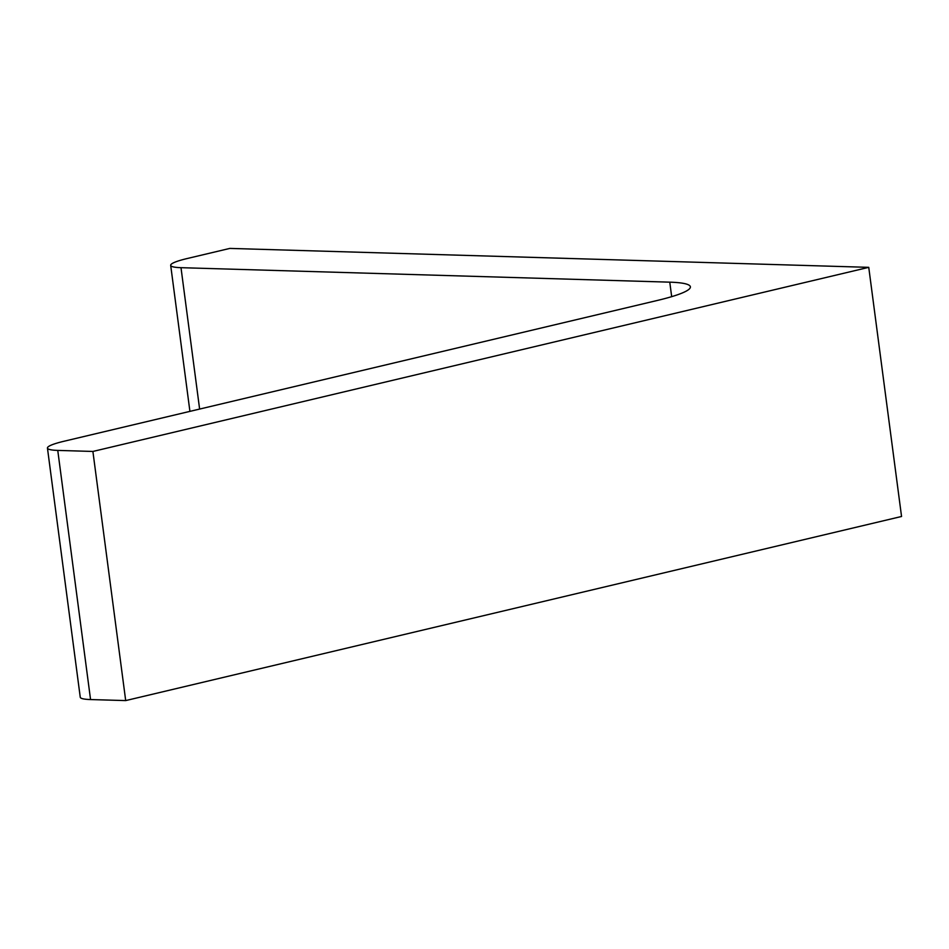 <?xml version="1.0" encoding="UTF-8"?>
<svg xmlns="http://www.w3.org/2000/svg" width="949" height="949" viewBox="0 0 949 949"><rect width="100%" height="100%" fill="white"/><g stroke="black" fill="none" stroke-linecap="round" stroke-linejoin="round"><path stroke-width="1.42" d="M92.895 451.451L125.695 700.587L901.55 516.481L868.75 267.345L92.895 451.451L57.759 450.407A45.611 5.872 -7.5 0 1 47.45 448.082L80.25 697.218A45.611 5.872 -7.5 0 0 90.558 699.555L57.759 450.407M868.75 267.345L229.836 248.413L187.167 258.531A45.611 5.872 -7.5 0 0 170.69 265.34A45.611 5.872 -7.5 0 0 180.998 267.677L669.769 282.161A91.223 11.744 -7.5 0 1 690.386 286.823A91.223 11.744 -7.5 0 1 657.443 300.43L63.915 441.273A45.611 5.872 -7.5 0 0 47.45 448.082M125.695 700.587L90.558 699.555M199.622 409.078L180.998 267.677M671.678 296.657L669.769 282.161M170.69 265.34L189.919 411.38"/></g></svg>
